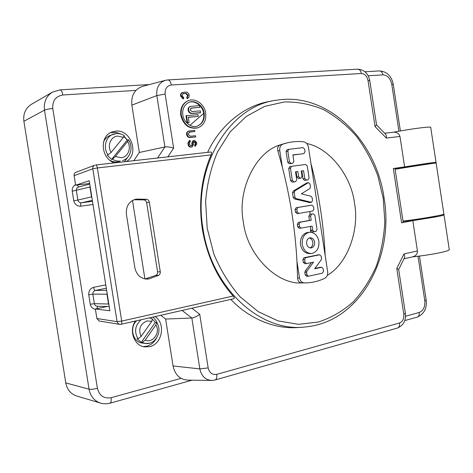 <?xml version="1.0" encoding="UTF-8"?>
<svg xmlns="http://www.w3.org/2000/svg" width="473" height="473" viewBox="0 0 473 473"><rect width="100%" height="100%" fill="white"/><g stroke="black" fill="none" stroke-linecap="round" stroke-linejoin="round"><path stroke-width="0.71" d="M310.932 163.356C314.929 178.593 318.11 193.871 320.487 209.19C322.84 224.515 324.407 239.977 325.182 255.574L308.437 147.192C307.787 144.17 306.232 142.397 303.767 141.859C298.167 141.185 292.616 141.533 287.117 142.905L284.787 143.496M306.74 143.514C329.912 148.079 351.409 176.399 354.519 203.224C359.581 229.647 347.767 263.396 327.286 275.398M155.067 316.579C165.922 323.402 162.334 344.119 149.722 346.632L144.785 346.904C134.208 345.952 128.579 330.515 135.432 321.037M143.26 346.603L146.63 346.218C150.816 345.083 154.056 342.476 156.35 338.396M114.626 162.842C101.015 159.034 99.058 136.248 111.959 132.014L115.613 131.151C130.855 129.028 139.612 153.991 126.374 161.518M121.194 134.161L115.832 132.339L110.57 132.659M428.142 164.06L428.071 163.557L395.008 168.607M403.085 221.441C414.283 220.312 434.788 216.959 435.94 216.078M155.375 322.35L156.604 322.574L155.895 324.969L145.211 340.122L142.131 342.452L141.256 342.34L155.375 322.35L152.631 319.553M112.379 159.165L111.557 159.425L127.243 140.038L128.437 139.73L127.592 141.462L115.412 156.533L112.379 159.165C114.921 160.719 117.576 161.352 120.349 161.068L117.458 161.979L115.311 162.014L112.633 161.512L110.067 160.406M127.243 140.038L123.967 136.579M442.627 214.6L443.976 214.712C444.531 215.014 442.007 215.718 436.419 216.817L412.817 220.637L417.44 250.956C417.47 253.977 415.868 255.94 412.639 256.839L403.983 258.79M444.005 214.908L449.249 249.419C449.853 250.051 447.375 251.015 441.817 252.304C433.428 254.149 423.613 255.68 412.373 256.898M428.106 163.818L436.011 162.292L428.266 163.215L404.616 166.88L399.969 136.455L386.287 138.069L375.065 126.598L368.006 80.475C366.989 76.088 364.772 73.764 361.36 73.498L171.291 85.016C166.851 85.832 164.793 88.841 165.118 94.044L173.621 148.12L167.88 156.841M436.005 162.227L430.72 127.462C431.145 126.93 428.52 126.977 422.844 127.598C414.259 128.609 404.38 130.158 393.205 132.257M384.691 133.226L393.376 132.239C396.687 131.979 398.887 133.386 399.969 136.455M198.075 127.751L197.572 127.917C189.111 129.33 183.512 125.126 180.775 115.311C180.077 108.287 182.424 103.475 187.822 100.861L188.319 100.66C195.379 97.604 204.519 104.261 205.672 113.094C206.376 120.39 203.845 125.274 198.075 127.751C189.614 129.164 184.009 124.955 181.271 115.128C180.574 108.098 182.921 103.28 188.319 100.66M183.033 93.553L182.064 95.67L183.701 97.609L183.583 98.751L183.086 98.952L180.544 95.93C180.379 94.34 180.905 93.234 182.129 92.613L185.83 92.064C187.592 92.152 188.715 93.187 189.2 95.168L188.946 97.166L187.663 98.461L187.202 97.361L186.699 97.562L187.686 95.451L185.517 93.453L182.85 93.654M183.583 98.751L181.035 95.729C180.875 94.133 181.401 93.027 182.625 92.412M233.632 298.729L233.833 298.705C234.614 298.315 234.389 297.428 233.154 296.039C217.042 277.74 206.76 255.367 202.308 228.926C198.441 202.379 201.362 177.706 211.07 154.896C211.839 153.104 211.756 152.14 210.81 151.999L95.717 164.988M300.331 327.316C275.948 330.101 249.289 318.956 230.806 299.397M188.467 131.11L188.408 131.127C187.048 131.707 186.445 132.86 186.604 134.58C187.101 136.543 188.224 137.548 189.975 137.584L195.739 136.898L195.556 135.727L190.294 136.248L188.13 134.314L189.614 132.026L189.046 132.198M195.739 136.898L190.477 137.424C188.721 137.395 187.598 136.395 187.107 134.415C186.947 132.694 187.55 131.547 188.91 130.962L194.71 130.347L194.894 131.518L189.614 132.026M182.832 114.998C182.176 108.997 184.239 104.781 189.023 102.339C194.657 99.466 203.42 105.71 204.159 113.224C204.803 119.456 202.598 123.719 197.554 126.019C192.026 128.526 183.559 122.359 182.832 114.998M197.276 126.108C201.297 124.293 203.473 121.035 203.804 116.34L203.65 113.402C202.929 106.041 194.409 99.797 188.786 102.44M189.951 106.585L189.892 106.608C188.514 107.294 187.917 108.5 188.106 110.221C188.638 112.343 189.844 113.437 191.719 113.508L200.097 112.816L200.605 112.633L200.327 110.877L191.943 111.557L190.14 109.913L191.394 108.021L190.796 108.222M200.605 112.633L192.221 113.325C190.335 113.266 189.129 112.166 188.603 110.038C188.431 108.27 189.029 107.064 190.394 106.419L199.505 105.609L199.777 107.365L191.394 108.021M318.879 241.254C319.37 247.669 317.158 251.707 312.251 253.368L311.293 253.493C306.575 253.286 303.565 250.288 302.265 244.5C301.792 237.984 304.038 233.934 308.999 232.355L309.608 232.273C314.456 232.361 317.549 235.353 318.879 241.254M309.62 253.593L309.508 253.599C304.778 253.321 301.774 250.335 300.491 244.636C300.053 238.167 302.294 234.129 307.219 232.521L307.923 232.426M306.628 243.648C306.409 240.544 307.485 238.605 309.845 237.824L310.182 237.777C312.493 237.86 313.966 239.297 314.598 242.087C314.817 245.168 313.753 247.107 311.405 247.911L310.992 247.964C308.703 247.846 307.249 246.409 306.628 243.648M310.087 247.899C312.15 246.876 313.061 244.984 312.807 242.223C312.387 239.965 311.216 238.546 309.301 237.978M95.404 309.324C92.661 308.792 90.94 307.095 90.254 304.234L94.369 303.672L92.856 294.165L88.741 294.732C88.581 290.925 90.189 288.453 93.577 287.312L105.786 284.912M92.998 204.49L80.664 206.216C77.099 206.252 74.793 204.431 73.758 200.753L72.239 191.21C72.002 188.26 73.108 186.078 75.55 184.671M157.799 324.709C156.853 321.593 155.215 319.05 152.874 317.076M124.417 161.742L128.916 155.682M127.278 140.026L124.139 136.283M109.233 306.587L97.231 306.25C95.741 306.078 94.789 305.221 94.369 303.672L108.82 304.015M97 308.633L97.592 306.262M77.33 185.008L78.701 187.001M89.752 184.068L78.53 187.048C77.004 187.621 76.277 188.78 76.348 190.518L77.868 200.073L73.758 200.753M72.239 191.21L89.935 187.012L91.78 196.839M80.664 206.216C80.451 204.336 80.688 203.201 81.368 202.805C79.576 202.816 78.412 201.906 77.868 200.073L91.502 196.886M93.577 287.312L93.589 287.377C94.003 289.293 94.582 290.316 95.321 290.446C93.624 291.019 92.803 292.255 92.856 294.165L106.969 294.159L108.536 303.991M189.975 125.315L204.123 112.988M395.109 169.275C413.408 166.194 438.719 162.381 436.13 163.079L443.857 213.926C446.63 214.47 421.449 218.916 403.031 221.092M135.887 90.396L62.844 94.99C62.211 91.679 61.248 89.976 59.941 89.876L52.414 92.129L31.437 104.297C25.542 108.11 23.023 113.768 23.887 121.277L65.777 382.911C67.107 389.622 70.767 393.997 76.756 396.043L101.914 403.481L105.928 403.83L109.943 403.209C111.096 402.742 111.468 400.909 111.054 397.716L181.088 378.347M149.184 343.227L145.4 343.445L142.332 343.049C132.919 342.34 129.094 327.529 136.602 320.771M103.475 142.202C104.817 138.926 107.04 136.667 110.132 135.414L116.003 133.605M95.351 308.981L96.87 318.512L99.218 321.025L119.622 324.348L117.943 323.437L117.079 321.652L92.791 168.784L74.113 175.643L75.639 185.221L89.226 180.745L109.896 310.773L95.351 308.981L106.951 306.522M89.657 183.465L75.639 185.221M96.87 318.512L117.079 321.652L121.697 321.09L97.379 167.962L92.791 168.784C92.625 167.087 93.282 165.887 94.748 165.201L75.905 172.308C74.539 172.994 73.942 174.105 74.113 175.643M133.782 160.684L139.334 152.466L131.861 105.142C131.027 95.274 134.71 88.983 142.911 86.275L165.071 80.41M211.26 380.446L187.994 380.132C180.024 379.63 175.045 374.906 173.047 365.966L165.639 319.044L160.725 315.296M149.486 317.85L152.371 318.843L151.792 321.338L141.049 336.504L137.968 338.839L137.093 338.739L141.256 342.34M108.116 155.067C102.901 147.96 105.532 136.88 112.982 134.314C116.837 132.948 120.58 133.38 124.222 135.603L123.406 137.353L111.149 152.424L107.306 155.339L111.557 159.425M106.969 294.159L108.589 304.245M106.939 293.899L107.253 294.141M91.786 196.863L92.093 198.79M89.905 186.746L91.555 197.14M182.099 310.448L191.837 318.01L165.639 319.044M404.616 166.88L393.317 168.518L394.967 168.323L403.221 222.357L401.612 222.807L412.817 220.637M131.861 105.142L156.835 95.593L164.917 146.949L139.334 152.466M199.742 314.32L208.167 367.917C209.444 372.901 212.3 375.048 216.729 374.362C217.113 377.555 216.557 379.435 215.061 379.99L211.845 380.452C205.453 380.038 201.457 376.195 199.843 368.905L191.837 318.01C194.101 317.726 196.738 316.496 199.742 314.32L191.949 308.213M180.544 95.93L181.035 95.729M187.663 98.461L187.166 98.662L186.699 97.562M207.606 152.365C220.01 125.375 244.961 104.846 271.1 101.192M216.729 374.362L399.579 322.97C402.718 321.605 404.125 318.69 403.788 314.232L396.782 268.457L404.001 253.93L417.44 250.956M191.766 146.979L190.649 147.138C189.395 147.121 188.597 146.411 188.242 145.004L187.947 143.124L189.312 140.623M191.624 145.743L192.062 144.602L191.807 142.964L193.031 140.718M195.148 146.145L194.823 146.21L194.639 145.045L195.272 144.868L195.81 143.869L195.586 142.468L195.083 142.621L193.64 141.817M194.894 144.969L195.302 144.023L195.083 142.621M194.894 131.518L189.111 132.192M403.788 314.232L405.391 313.351L398.68 269.504L396.782 268.457M398.692 269.462L404.303 258.146C404.923 257.093 404.823 255.686 404.001 253.93M376.561 124.896L385.241 133.788C386.205 134.651 386.553 136.076 386.287 138.069M368.006 80.475L369.785 80.694L376.549 124.872L375.065 126.598M157.58 158L164.917 146.949C167.123 146.618 170.026 147.008 173.621 148.12M310.501 232.249L310.655 228.311M310.099 214.328L309.78 211.532M136.378 199.098L146.725 199.293C148.12 199.641 148.989 200.587 149.32 202.137L160.359 272.353L159.909 274.104L158.727 275.31L148.995 278.899L147.103 279.105C140.558 278.591 136.484 274.848 134.888 267.884L126.392 214.228C125.842 206.429 128.928 201.427 135.645 199.228L134.894 199.411M183.086 93.53L183.583 93.412L183.086 93.619M185.517 93.453L183.583 93.412M186.013 93.252L188.189 95.244L187.202 97.361M193.829 141.717L193.327 142.704L193.581 144.342L192.227 146.843L191.151 146.985C189.892 146.979 189.094 146.263 188.745 144.856L188.449 142.97L189.779 140.481L190.116 140.41L190.3 141.581L189.975 141.681M194.125 141.77L194.634 141.616L193.989 141.681M194.634 141.616L195.586 142.468M194.823 146.21L195.331 146.062L195.148 144.892M192.062 144.602L192.57 144.448L192.31 142.811L193.504 140.57L194.45 140.446L196.597 142.361L196.815 143.762L195.331 146.062M192.57 144.448L191.896 145.702L190.962 145.814L189.762 144.744L189.466 142.864L190.3 141.581M149.32 202.137L146.648 202.669C146.305 201.131 145.359 200.203 143.816 199.89L133.918 199.742M145.075 278.958L155.747 275.392C157.113 274.606 157.722 273.429 157.574 271.863L160.312 271.762M146.648 202.669L157.574 271.863M132.493 200.422L144.909 278.928M325.182 255.574L327.665 271.668C327.955 274.736 327.014 276.924 324.845 278.236C318.642 281.252 312.097 282.813 305.209 282.907L301.673 282.925C276.758 284.669 246.941 254.699 243.376 222.068C236.825 189.957 256.023 151.484 280.27 144.868L284.58 143.55M199.777 107.365L190.891 108.211M188.638 122.726L187.101 122.862L185.99 115.767L197.98 114.62L198.252 116.382L188.301 117.227L189.135 122.548L188.638 122.726M198.252 116.382L188.325 117.363M305.209 282.907L301.673 282.925C299.178 282.653 297.819 280.992 297.588 277.953L296.967 261.457C296.092 245.517 294.443 229.701 292.024 214.021C289.582 198.347 286.354 182.708 282.34 167.105L277.899 151.023C277.19 148.019 277.982 145.968 280.27 144.868L287.117 142.905M187.101 122.862L189.135 122.548M187.598 122.684L186.486 115.583M304.287 282.907C301.774 282.647 300.189 280.986 299.521 277.923L296.967 261.457M282.795 144.23C280.495 145.317 279.484 147.428 279.774 150.568L282.34 167.105M302.418 153.855L292.911 155.043M291.238 163.54L289.352 163.8L287.732 162.286L286.07 151.567L287.04 149.734L288.654 149.356M306.338 180.13L304.6 180.384L303.016 178.9L301.804 171.084L301.242 171.155M299.291 178.439L298.522 178.552L296.92 177.062L296.116 171.859L295.524 171.936M293.975 181.91L292.202 182.17L290.582 180.674L288.701 168.548L289.713 166.691L291.38 166.342M304.825 263.662L303.223 262.261L302.832 259.73L303.908 257.767L318.128 254.876M314.929 268.404L320.115 267.346M306.776 276.267L305.18 274.878L304.825 272.614L305.156 271.141L311.541 262.545M300.946 228.134L299.261 228.311L297.736 226.857L297.346 224.32L298.428 222.393L309.437 220.442L308.792 216.262L309.856 214.358L311.606 214.062M314.173 231.746L312.47 231.912L310.992 230.475L310.365 226.431M298.735 213.406L297.026 213.625L295.459 212.158L295.069 209.628L296.157 207.712L310.217 205.388M309.726 202.562L294.348 198.891L293.177 197.43L292.474 192.878L293.148 191.133L306.699 182.986M303.962 153.5L305.032 151.662L304.642 149.149L303.051 147.629L288.772 149.32L287.803 151.153L289.47 161.902L291.09 163.427L292.882 163.191L293.881 161.34L292.882 154.86L302.2 153.902M306.297 180.136L308.065 179.817L309.094 177.954L307.237 165.952L305.653 164.456L291.457 166.325L290.44 168.187L292.326 180.349L293.946 181.851L295.678 181.602L296.731 179.722L295.507 171.829L297.866 171.504L296.116 171.859M301.804 171.084L303.565 170.729L301.224 171.049L302.028 176.258L300.999 178.12L300.278 178.226L298.676 176.725L297.866 171.504M308.065 179.817L306.368 180.059L304.778 178.575L303.565 170.729M304.606 259.647L305.002 262.184L306.427 263.615L313.605 262.107L306.942 271.088L306.61 272.566L306.965 274.837L308.349 276.256L322.456 273.14L323.502 271.183L323.118 268.682L321.741 267.275L314.64 268.8L321.208 259.848L321.528 258.4L321.185 256.195L319.618 254.793L305.688 257.679L304.606 259.647L302.832 259.73M314.864 215.298L317.058 229.506L316.005 231.421L314.261 231.74L312.777 230.298L312.127 226.112L301.029 228.128L299.504 226.668L299.107 224.131L300.195 222.198L311.222 220.241L310.572 216.049L311.636 214.139L313.339 213.849L314.864 215.298M309.437 220.442L311.222 220.241M297.215 211.928L298.788 213.4L312.848 211.011L313.906 209.113L313.522 206.606L311.967 205.146L297.913 207.47L296.825 209.385L297.215 211.928L295.459 212.158M309.815 188.603L301.325 193.829L310.998 196.242L312.145 197.69L312.564 200.416L311.506 202.302L296.104 198.619L294.927 197.158L294.224 192.588L294.898 190.838L308.059 182.82L308.467 182.673L310.052 184.151L310.471 186.882L309.815 188.603M127.592 141.462C131.76 147.878 128.094 157.225 121.135 157.728L115.412 156.533M305.942 326.878C261.504 333.093 211.585 289.133 203.012 228.837C192.109 165.993 229.973 105.509 276.64 100.193C327.783 91.691 376.289 140.434 384.106 198.181C394.411 257.903 359.699 321.936 305.942 326.878M383.236 198.358L384.827 221.583C383.999 237.097 381.149 251.961 376.289 266.169C370.318 279.726 362.59 291.67 353.095 301.993C342.718 311.128 331.165 317.803 318.43 322.018L298.516 324.324L278.112 320.919L258.323 311.719L240.29 297.003C229.464 284.669 220.655 270.349 213.855 254.042L207.198 228.199L205.613 201.468C207.079 183.719 211.076 167.164 217.592 151.809L230.25 131.772L246.285 116.399L264.679 106.36L284.362 101.943C297.771 101.742 310.802 104.291 323.455 109.582C335.611 116.299 346.573 125.144 356.329 136.106C365.221 148.049 372.381 161.269 377.809 175.755L383.236 198.358M398.922 131.204L391.762 84.277C390.402 78.352 387.452 75.213 382.923 74.852L368.171 75.781M62.844 94.99C55.696 96.25 52.337 100.767 52.775 108.536L97.397 388.303C99.377 395.718 103.93 398.857 111.054 397.716M405.568 316.248L419.22 312.47C423.4 310.66 425.257 306.746 424.789 300.727L418.008 256.254M90.254 304.234L88.741 294.732M424.789 300.727L426.173 300L419.468 256.07M400.383 130.95L393.282 84.436L391.762 84.277M419.22 312.47C419.474 314.994 418.747 316.549 417.05 317.141L404.776 320.582M97.397 388.303C93.695 389.208 90.917 389.51 89.06 389.202C90.467 396.35 94.322 400.998 100.613 403.15M52.775 108.536C48.961 108.873 46.206 109.417 44.503 110.156L89.06 389.202L65.777 382.911M52.414 92.129C46.224 96.137 43.587 102.144 44.503 110.156L23.887 121.277M382.923 74.852C382.379 72.268 381.173 70.956 379.299 70.926L364.979 71.778M92.336 200.333L81.368 202.805L92.489 201.273M106.65 290.339L95.321 290.446L106.319 288.252M156.604 322.574C162.954 330.864 155.522 345.166 145.4 343.445L142.131 342.452M137.968 338.839C134.03 331.603 135.089 325.235 141.137 319.742M208.167 367.917L199.843 368.905L173.047 365.966M165.118 94.044L156.835 95.593C156.143 87.552 159.088 82.438 165.662 80.256L167.803 79.937C169.476 80.014 170.641 81.705 171.291 85.016M155.895 324.969C160.773 332.306 152.874 343.658 145.211 340.122M141.049 336.504C138.169 329.119 140.144 323.928 146.967 320.936L151.792 321.338M111.149 152.424C106.868 145.921 110.717 136.443 117.706 136.082L123.406 137.353M210.81 151.999L95.587 164.988C96.403 165.053 97 166.041 97.379 167.962L211.07 154.896M120.792 324.33L119.622 324.348L120.792 324.33M401.612 222.807L393.317 168.518M233.154 296.039L121.697 321.09C121.928 322.953 121.679 324.029 120.952 324.318L233.833 298.705M215.245 379.943L397.296 328.067C399.1 327.434 399.856 325.737 399.579 322.97M167.962 79.925L357.47 69.17C359.468 69.206 360.769 70.648 361.36 73.498M188.189 95.244L187.686 95.451M191.417 147.056L191.92 146.902M191.151 146.985L190.649 147.138M195.302 144.023L195.81 143.869M191.807 142.964L192.31 142.811M187.947 143.124L188.449 142.97M188.242 145.004L188.745 144.856M189.975 137.584L190.477 137.424M143.816 199.89L146.725 199.293M145.205 278.981L148.995 278.899M155.747 275.392L158.727 275.31M191.719 113.508L192.221 113.325M297.588 277.953L299.521 277.923M277.899 151.023L279.774 150.568M286.07 151.567L287.803 151.153M287.732 162.286L289.47 161.902M289.352 163.8L291.09 163.427M291.049 163.581L292.793 163.209M288.701 168.548L290.44 168.187M290.582 180.674L292.326 180.349M292.202 182.17L293.946 181.851M293.887 181.928L295.643 181.608M296.92 177.062L298.676 176.725M298.522 178.552L300.278 178.226M299.196 178.457L300.952 178.126M303.016 178.9L304.778 178.575M304.6 180.384L306.368 180.059M306.256 180.142L308.029 179.823M303.223 262.261L305.002 262.184M305.156 271.141L306.942 271.088M304.825 272.614L306.61 272.566M305.18 274.878L306.965 274.837M319.742 267.357L321.551 267.298M317.815 254.894L319.618 254.793M303.908 257.767L305.688 257.679M311.506 214.074L313.292 213.855M309.856 214.358L311.636 214.139M308.792 216.262L310.572 216.049M298.428 222.393L300.195 222.198M297.346 224.32L299.107 224.131M297.736 226.857L299.504 226.668M310.992 230.475L312.777 230.298M310.164 205.4L311.944 205.152M296.157 207.712L297.913 207.47M295.069 209.628L296.825 209.385M306.291 183.134L308.059 182.82M293.148 191.133L294.898 190.838M292.474 192.878L294.224 192.588M293.177 197.43L294.927 197.158M294.348 198.891L296.104 198.619M309.289 202.545L311.068 202.284M188.408 131.127L188.91 130.962M189.892 106.608L190.394 106.413M309.508 253.599L311.293 253.498M417.245 317.087C424.027 314.143 427.013 308.485 426.185 300.101M110.073 403.173L192.091 380.186M149.356 84.566L60.053 89.864M379.464 70.915C386.932 71.506 391.532 75.987 393.27 84.36M122.46 160.631C130.56 158.354 133.676 147.068 128.479 139.789M405.408 313.475C406.094 320.582 403.463 325.424 397.521 327.996M357.671 69.159C364.234 69.661 368.266 73.475 369.774 80.599M191.725 146.991L192.227 146.843M195.101 146.157L195.603 146.009M193.002 140.723L193.504 140.57M189.277 140.635L189.779 140.475M302.306 153.885L304.068 153.483M287.04 149.734L288.772 149.32M291.137 163.569L292.882 163.191M289.713 166.691L291.457 166.325M293.928 181.922L295.678 181.602M299.238 178.451L300.999 178.12M304.642 263.686L306.427 263.615M306.563 276.291L308.349 276.256M319.931 267.334L321.741 267.275M317.968 254.876L319.772 254.776M311.553 214.068L313.339 213.849M299.261 228.311L301.029 228.128M312.47 231.912L314.261 231.74M297.026 213.625L298.788 213.4M310.187 205.394L311.967 205.146M306.664 182.992L308.437 182.679M309.703 202.562L311.482 202.308M307.822 232.438L309.608 232.273"/></g></svg>
